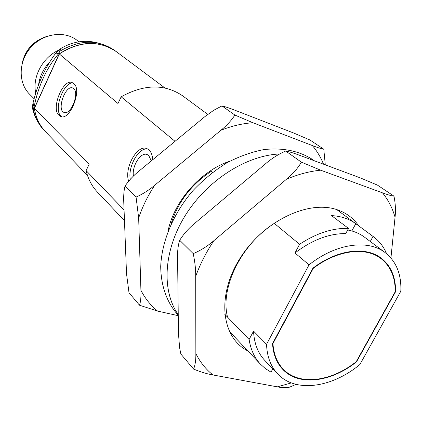 <?xml version="1.0" encoding="UTF-8"?>
<svg xmlns="http://www.w3.org/2000/svg" width="422" height="422" viewBox="0 0 422 422"><rect width="100%" height="100%" fill="white"/><g stroke="black" fill="none" stroke-linecap="round" stroke-linejoin="round"><path stroke-width="0.63" d="M168.04 231.114C174.033 201.072 200.861 170.741 229.948 161.125M178.253 315.688L157.596 311.083C150.738 305.491 145.179 298.565 140.922 290.304L138.664 217.968C142.451 206.674 147.816 195.755 154.753 185.221L220.949 130.234C231.783 125.962 242.439 123.461 252.91 122.733L312.327 145.543C317.027 151.071 320.762 157.29 323.532 164.205M312.327 145.543C317.381 147.505 321.2 148.734 323.801 149.235L325.288 164.86M157.596 311.083L139.545 305.222L129 292.757L126.521 273.725L123.783 202.75C123.461 196.241 123.862 190.702 124.986 186.134C128.773 180.558 133.552 175.447 139.329 170.799L205.055 116.498L213.796 110.232L221.967 105.911C225.332 106.713 229.747 108.185 235.196 110.332L293.876 133.099L310.059 140.046L323.801 149.235M221.967 105.911L234.88 115.053L252.91 122.733M124.986 186.134L136.063 197.09C142.72 194.125 148.955 190.169 154.753 185.221M220.949 130.234C226.767 125.529 231.414 120.465 234.88 115.053M139.545 305.222C140.716 301.461 141.175 296.487 140.922 290.304M138.664 217.968L136.063 197.09M211.274 171.279C191.335 184.414 177.952 201.932 171.126 223.834M247.957 350.993C221.518 337.922 216.312 296.191 239.691 258.881C262.748 221.439 308.377 199.395 337.421 209.824C346.43 212.962 353.52 218.295 358.684 225.812M291.365 382.912L277.301 386.853L212.936 374.958C205.83 369.313 200.139 362.181 195.855 353.557L195.708 276.331C200.118 264.072 206.205 252.156 213.965 240.587L286.448 179.244C298.132 174.302 309.542 171.29 320.673 170.193L382.522 192.859C388.245 199.891 392.418 208.004 395.05 217.193L390.93 258.006M382.522 192.859C387.765 194.811 391.584 195.908 393.974 196.151C395.467 203.599 395.825 210.61 395.05 217.193M212.936 374.958C207.091 373.961 200.64 371.998 193.577 369.076L180.859 354.042L179.63 347.828L178.459 333.522L177.593 257.8C177.425 250.821 178.126 244.976 179.698 240.266C183.681 233.915 188.829 228.16 195.154 222.995L265.654 163.683C271.641 158.493 278.32 154.273 285.683 151.029C288.959 151.609 293.459 152.975 299.182 155.143L360.33 177.899L377.49 185.131L393.974 196.151M285.683 151.029L301.392 162.153L320.673 170.193M179.698 240.266L193.213 253.633C200.693 250.468 207.613 246.116 213.965 240.587M286.448 179.244C292.826 173.996 297.805 168.304 301.392 162.153M193.577 369.076C195.186 365.32 195.945 360.145 195.855 353.557M195.708 276.331C195.787 269.363 194.953 261.798 193.213 253.633M296.044 384.373L289.814 387.074C286.86 387.987 282.687 387.913 277.301 386.853M274.305 223.38C241.184 244.248 219.841 288.11 227.558 317.159M310.967 159.532L303.086 156.594M279.506 153.972C245.947 155.518 206.949 180.532 185.211 215.584C163.425 250.636 161.473 290.895 178.242 314.622M314.411 160.814L312.291 159.342C298.871 150.839 282.798 147.573 264.077 149.552C251.57 151.962 239.084 156.435 226.614 162.976C214.429 170.62 203.188 179.851 192.901 190.675C173.442 213.353 161.779 241.147 160.719 266.335C160.872 284.897 166.368 300.991 176.28 313.018L178.248 315.223M73.708 88.609C79.763 93.109 70.595 115.697 64.065 112.421C56.4 110.116 65.489 84.564 72.758 88.019L73.708 88.609M73.022 83.044C63.859 81.404 53.33 109.551 60.768 115.712L61.96 116.757M73.444 83.371L73.961 83.83C82.295 89.918 69.709 120.998 60.789 116.504L58.774 115.037C50.84 108.396 63.263 78.202 72.183 82.596L73.444 83.371M130.266 179.329C127.792 166.458 138.791 147.136 147.716 149.013M133.421 176.116C131.701 166.052 140.816 151.635 147.188 154.552L148.734 155.496L151.308 160.898M128.647 181.149C124.021 168.03 137.245 144.166 146.872 148.623C150.322 150.095 152.273 153.787 152.738 159.711M347.865 229.626L348.82 230.217M116.351 51.658L116.293 51.616C98.859 40.011 79.821 40.76 59.175 53.852L34.288 108.275C35.728 117.522 39.452 125.313 45.455 131.648L45.529 131.727M33.064 102.905L34.288 108.275L33.196 108.565L32.747 109.24M61.174 48.314L59.259 51.547L59.175 53.852L58.378 53.979L55.92 52.929M34.05 107.199L33.196 108.565C34.836 117.084 38.465 124.3 44.073 130.203C41.831 128.204 39.23 124.479 36.266 119.03C33.08 111.856 33.417 111.477 32.731 109.171L32.32 107.088L33.021 103.095C37.505 84.147 45.096 67.478 55.799 53.093L60.937 48.446C78.165 38.339 96.084 38.993 114.678 50.413C97.915 39.151 79.441 39.531 59.259 51.547L58.378 53.979C46.351 68.369 38.244 86.109 34.05 107.199M49.775 61.86C43.508 68.559 39.763 76.224 38.539 84.864M58.236 50.376C42.327 57.84 32.209 77.215 35.722 93.077M79.236 42.031L77.242 40.465C64.608 30.326 43.213 33.269 30.859 47.375C18.357 61.348 18.03 82.955 29.624 94.259L34.103 98.716M309.031 264.847L266.535 344.326C267.026 356.706 270.782 366.602 277.803 374.008C295.542 393.067 331.935 387.781 359.887 364.508L400.821 291.212C401.512 274.332 396.305 261.476 385.202 252.646C367.878 239.074 335.754 243.489 309.031 264.847L294.978 252.978C312.138 239.928 329.054 233.466 345.729 233.588L348.525 228.402L331.476 215.589C340.923 216.133 349.026 218.828 355.783 223.676L351.842 230.966M355.783 223.676L373.032 236.415L370.268 241.479L364.46 237.138C359.676 233.572 354.079 231.193 347.67 229.99M280.477 366.707L281.97 367.857M356.479 361.881L395.583 291.723C395.762 277.148 391.03 266.002 381.393 258.285C365.842 245.968 337.215 249.492 312.96 268.139L272.517 343.598C273.213 354.396 276.69 363.041 282.935 369.545C298.866 386.415 331.106 382.205 356.479 361.881L356.247 361.67L395.208 291.766C395.351 277.349 390.656 266.324 381.119 258.686C365.695 246.459 337.315 249.924 313.24 268.376L272.944 343.545C273.656 354.227 277.106 362.788 283.299 369.224C299.103 385.94 331.048 381.81 356.237 361.691M395.214 291.433L395.583 291.723M379.573 257.515L378.249 256.175M313.24 268.376L312.96 268.139M272.686 343.281L272.944 343.545M370.289 241.495L385.202 252.646M373.032 236.415L373.433 236.705C379.299 241.094 383.703 246.791 386.642 253.78M175.009 141.301L121.167 96.796L117.981 103.506L59.296 53.953L34.404 108.391L89.211 164.095L86.114 170.609C88.103 179.039 91.854 186.181 97.366 192.036L124.474 220.653M34.404 108.391C35.844 117.638 39.562 125.434 45.571 131.769L87.502 175.51M59.296 53.953C79.948 40.855 98.991 40.111 116.425 51.716L164.928 87.976M121.167 96.796C144.218 84.084 164.685 83.741 182.568 95.773L207.788 114.394M294.978 252.978L299.588 244.28L273.989 223.117M212.567 172.35L210.594 170.72M299.588 244.28C316.474 233.171 332.784 227.88 348.525 228.402M224.678 314.168L249.117 339.488C250.673 349.58 254.482 357.84 260.538 364.27L265.449 368.649L271.029 372.146L272.823 368.817M249.117 339.488L253.548 331.122L266.535 344.326M253.548 331.122C254.123 343.36 257.911 353.177 264.916 360.562L277.803 374.008M86.114 170.609L124.063 209.924M58.774 115.037L60.768 115.712M59.275 115.522L61.274 116.203M116.293 51.616L114.678 50.413M45.439 36.946C33.011 41.52 25.288 50.25 22.271 63.136M61.053 116.593L60.789 116.504M45.455 131.648L44.073 130.203M22.007 64.16C24.835 50.265 32.974 41.066 46.415 36.561M381.119 258.686L376.598 255.257M283.299 369.224L279.364 365.178M336.709 209.586L373.433 236.705M229.172 331.164L260.538 364.27"/></g></svg>
